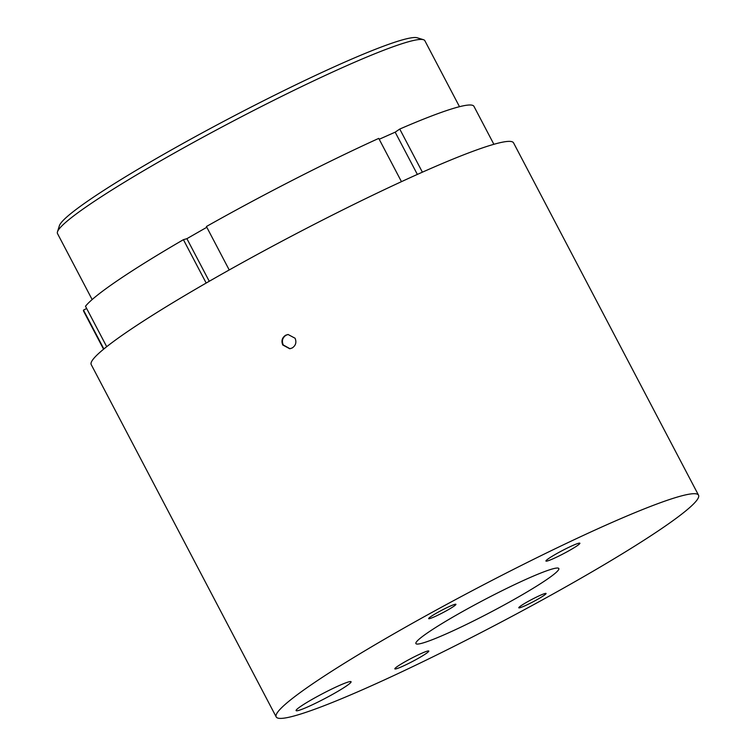 <?xml version="1.0" encoding="UTF-8"?>
<svg xmlns="http://www.w3.org/2000/svg" width="756" height="756" viewBox="0 0 756 756"><rect width="100%" height="100%" fill="white"/><g stroke="black" fill="none" stroke-linecap="round" stroke-linejoin="round"><path stroke-width="1.13" d="M459.497 106.7L424.853 40.711A207.456 17.927 152.3 0 0 423.445 39.699A207.456 17.927 152.3 0 0 284.001 95.209A207.456 17.927 152.3 0 0 89.662 204.479A207.456 17.927 152.3 0 0 57.465 231.837A207.456 17.927 152.3 0 0 57.503 233.576L92.147 299.565M57.465 231.837L59.412 225.675A202.854 17.53 -27.7 0 1 90.89 198.922A202.854 17.53 -27.7 0 1 280.92 92.081A202.854 17.53 -27.7 0 1 417.274 37.8L423.445 39.699M289.992 348.724L283.245 344.944C281.572 340.899 282.498 337.658 286.033 335.229L287.989 334.511M416.32 659.421A19.165 1.654 152.3 0 0 428.784 651.048A19.165 1.654 152.3 0 0 407.304 660.498A19.165 1.654 152.3 0 0 394.84 668.871A19.165 1.654 152.3 0 0 416.32 659.421M567.416 551.596A19.165 1.654 152.3 0 0 579.88 543.233A19.165 1.654 152.3 0 0 558.4 552.683A19.165 1.654 152.3 0 0 545.945 561.056A19.165 1.654 152.3 0 0 567.416 551.596M295.076 338.234C296.721 342.298 295.776 345.53 292.241 347.958L289.765 348.752L282.791 345.001C281.128 340.947 282.054 337.715 285.579 335.277L288.055 334.483L295.076 338.234M330.882 695.303A31.053 2.684 152.3 0 0 351.067 681.742A31.053 2.684 152.3 0 0 316.273 697.06A31.053 2.684 152.3 0 0 296.087 710.602A31.053 2.684 152.3 0 0 330.882 695.303M536.051 600.198A15.413 1.332 152.3 0 0 546.068 593.469A15.413 1.332 152.3 0 0 528.803 601.067A15.413 1.332 152.3 0 0 518.786 607.796A15.413 1.332 152.3 0 0 536.051 600.198M445.917 611.037A15.413 1.332 152.3 0 0 455.934 604.309A15.413 1.332 152.3 0 0 438.669 611.906A15.413 1.332 152.3 0 0 428.652 618.635A15.413 1.332 152.3 0 0 445.917 611.037M506.34 603.77A80.712 6.974 152.3 0 0 558.816 568.521A80.712 6.974 152.3 0 0 468.38 608.334A80.712 6.974 152.3 0 0 415.894 643.554A80.712 6.974 152.3 0 0 506.34 603.77M543.441 599.31A238.499 20.61 -27.7 0 1 276.195 716.915A238.499 20.61 -27.7 0 1 431.279 612.795A238.499 20.61 -27.7 0 1 698.535 495.189A238.499 20.61 -27.7 0 1 543.441 599.31M276.195 716.915L91.221 364.59A238.499 20.61 -27.7 0 1 246.305 260.47A238.499 20.61 -27.7 0 1 513.56 142.865L698.535 495.189M206.813 227.272L186.893 238.679L209.261 281.279M493.876 144.301L473.965 106.369A220.412 19.051 152.3 0 0 399.744 129.059L395.171 132.168L417.359 174.428M395.171 132.168L379.21 139.265M186.893 238.679L183.415 239.68A220.412 19.051 152.3 0 0 85.485 306.274L106.7 346.692M401.464 181.667L378.747 138.395A220.412 19.051 152.3 0 0 206.416 226.516L229.219 269.958M86.647 308.495L83.481 310.111A220.412 19.051 152.3 0 0 83.661 311.283L103.572 349.215M83.481 310.111L103.874 348.97M183.415 239.68L206.18 283.046M399.744 129.059L422.387 172.179"/></g></svg>
